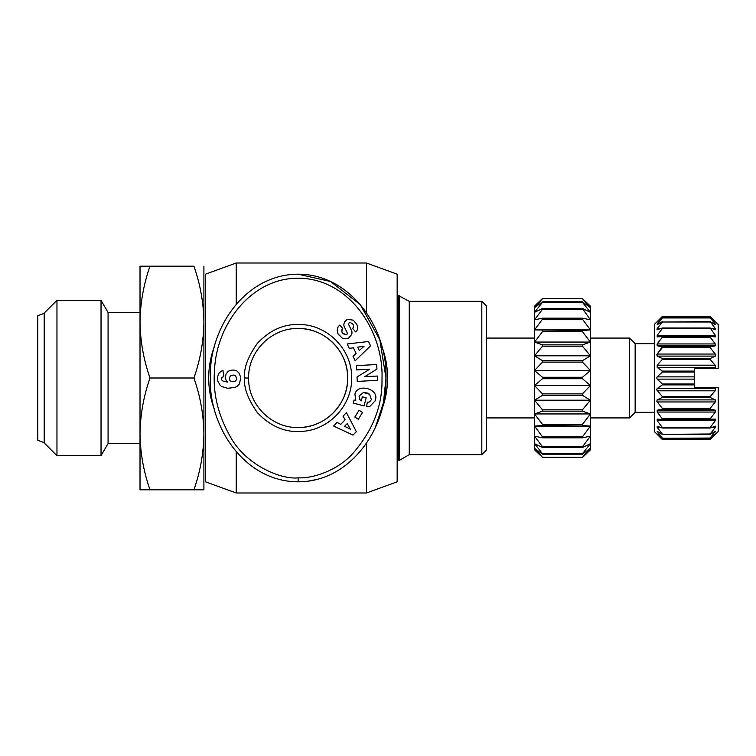 <?xml version="1.0" encoding="UTF-8"?>
<svg xmlns="http://www.w3.org/2000/svg" width="756" height="756" viewBox="0 0 756 756"><rect width="100%" height="100%" fill="white"/><g stroke="black" fill="none" stroke-linecap="round" stroke-linejoin="round"><path stroke-width="1.13" d="M351.644 378C352.277 405.273 329.011 430.173 301.748 431.383C285.343 432.744 270.535 426.478 257.333 412.606C247.807 398.903 243.574 387.365 244.632 378C243.583 368.493 247.798 356.983 257.257 343.479C269.769 330.174 283.859 323.851 299.527 324.513C327.622 324.551 352.343 349.915 351.644 378M347.656 378C348.308 404.564 324.57 428.161 298.138 427.509C271.716 428.208 247.968 404.507 248.63 378C248.044 351.493 271.461 327.915 298.138 328.491C324.589 327.849 348.289 351.427 347.656 378M355.811 400.17L354.914 394.197L355.811 400.17L354.016 400.104L353.241 403.08L364.061 405.896L366.169 397.788L362.332 396.787L361.264 400.878L359.44 399.121L359.072 396.012L359.44 399.121M367.236 393.035L369.571 394.226L371.29 399.348L369.571 394.226L363.362 392.553L366.188 392.751M338.112 334.02C336.675 330.476 337.072 327.631 339.321 325.515C337.072 327.631 336.675 330.476 338.112 334.02L342.562 338.367L348.11 338.584L351.587 334.681L348.11 338.584L342.562 338.367L338.112 334.02M356.728 324.315C358.042 327.112 357.975 329.342 356.539 331.024C357.975 329.342 358.042 327.112 356.728 324.315L353.298 320.175L347.278 319.315L353.298 320.175M298.138 477.82C281.894 479.89 245.766 465.469 230.268 436.59C217.917 414.742 212.672 392.61 214.543 370.213C216.169 325.713 250.104 278.189 298.138 278.18C349.603 278.378 383.906 331.761 381.988 379.077C382.564 406.435 372.321 431.818 351.247 455.225C334.152 472.576 310.121 478.614 298.138 477.82L298.138 481.818C245.057 481.714 208.836 427.537 210.3 377.839C209.043 328.085 245.124 274.362 298.138 274.182L330.476 281.468L360.253 304.592L379.814 339.784L385.985 378L383.462 402.712L375.326 427.575M298.138 427.509A49.509 49.509 0 0 0 347.656 378A49.509 49.509 0 0 0 298.138 328.491M356.539 331.024L355.556 331.875L352.551 328.331L353.099 327.877C354.205 325.467 353.222 323.71 350.141 322.604A1.493 1.493 0 0 0 348.762 324.74L351.417 330.221A5.585 5.585 0 0 1 351.587 334.681M341.892 332.073L342.137 328.964C341.117 332.262 342.515 334.18 346.324 334.738A1.493 1.493 0 0 0 347.136 332.697L344.434 327.102A5.585 5.585 0 0 1 343.914 323.984L344.632 321.735L347.278 319.315L344.632 321.735M316.471 479.531L308.023 481.156M298.138 274.182C351.351 274.154 387.705 329.191 385.985 378.217C387.459 427.253 351.067 481.95 298.138 481.818M220.383 385.768L217.804 381.062L217.775 376.195L218.739 373.492L220.894 371.366L222.973 370.459L223.748 376.592L221.914 377.395L221.612 379.843L223.578 381.411L227.584 382.035L225.912 379.767L225.373 377.064L226.157 373.804L228.359 371.319A8.987 8.987 0 0 1 236.893 371.026L239.35 373.37L240.512 377.064M240.578 378.529L239.444 383.868L237.195 386.288L234.918 387.459L227.792 388.253L221.31 386.458M231.015 375.288L229.191 377.991L230.022 380.826L232.886 381.827L235.692 380.92L236.722 378.973L235.692 375.855L234.133 375.089L231.015 375.288M347.212 423.558L344.613 426.271L350.378 429.172L347.212 423.558M343.054 416.187L346.437 412.653L356.35 431.638L353.014 435.116L333.594 426.053L337.034 422.462L340.767 424.343L345.105 419.826L343.054 416.187M377.31 376.044L377.537 380.344L357.238 381.411L357.012 377.008L369.618 369.23L356.634 369.911L356.407 365.611L376.705 364.543L376.951 369.117L364.657 376.705L377.31 376.044M339.321 325.515L339.86 325.052L342.751 328.454L342.137 328.964M346.324 334.738L342.648 333.254M350.141 322.604C353.222 323.71 354.205 325.467 353.099 327.877M369.76 406.482L375.203 400.784L369.76 406.482A6.889 6.889 0 0 1 366.49 406.53L367.407 402.079A2.797 2.797 0 0 0 370.015 401.417L370.875 400.34M370.506 400.878L370.015 401.417M359.072 396.012L363.362 392.553L359.072 396.012M354.914 394.197C357.21 383.037 378.954 388.697 375.515 399.555C378.954 388.697 357.21 383.037 354.914 394.197M375.515 399.555L375.203 400.784M358.325 419.24L354.829 417.076L359.034 410.281L362.53 412.445L358.325 419.24M357.692 347.146L359.298 350.548L364.071 346.201L357.692 347.146M349.319 348.393L347.231 343.971L368.512 341.504L370.563 345.87L355.15 360.754L353.033 356.265L356.123 353.439L353.449 347.779L349.319 348.393M654.309 412.341L635.144 412.341L629.559 417.926L629.559 338.074L590.427 338.074M635.144 412.341L635.144 343.659L629.559 338.074M710.215 317.756L715.327 324.04L715.327 324.74L710.215 321.64L715.327 328.614L715.327 329.748L710.215 327.981L715.327 335.352L715.327 336.864L710.215 336.505L710.215 337.204L715.488 344.207L715.327 345.785L710.215 346.853L710.215 347.656L715.658 354.611L715.327 356.104L710.215 358.552L710.215 359.44L715.771 366.046L713.947 368.418L718.2 368.418L718.2 324.494L710.215 316.509L715.327 322.056L710.215 317.756L662.303 317.756L657.191 322.056L662.303 316.509L654.309 324.494L654.309 431.506L662.303 439.491L657.191 433.944L662.303 438.244L710.215 438.244L715.327 433.944L710.215 439.491L662.303 439.491L710.215 439.491L718.2 431.506L718.2 387.582L694.244 387.582L694.244 384.889L662.303 384.889L657.191 388.612L656.747 389.954L656.756 389.245M713.947 368.418L694.244 368.418L694.244 371.111L662.303 371.111L657.191 367.388L662.303 371.111L662.303 372.037L694.244 372.037L694.244 383.963L662.303 383.963L657.191 379.134L662.303 383.963L662.303 384.889M662.303 418.796L657.191 412.048L715.327 412.048L715.327 410.215L657.191 410.215L657.191 412.048L657.191 410.215L662.303 409.147L710.215 409.147L715.327 410.215L715.488 411.793L710.215 418.796L662.303 418.796L662.303 419.495L715.384 419.136L715.327 420.648L710.215 427.471L662.303 427.471L662.303 428.019L710.215 428.019L715.582 426.195M662.303 438.045L657.191 431.26L657.191 431.959L657.191 431.26L662.303 434.36L710.215 434.36L715.327 431.26L710.215 438.045L662.303 438.244M712.105 427.386L715.327 427.386L715.327 426.252L715.327 427.386L710.215 433.982L662.303 434.36M662.303 433.982L657.191 427.386L657.191 426.252L662.303 428.019M662.303 427.471L657.191 420.648L657.191 419.136L662.303 419.495M662.303 408.344L656.851 401.389L657.191 399.896L662.303 397.448L710.215 397.448L715.327 399.896L715.658 401.389L710.215 408.344L662.303 408.344L662.303 409.147M657.191 388.612L715.327 388.612L713.947 387.582L715.771 389.954L710.215 396.56L662.303 396.56L662.303 397.448M662.303 396.56L656.747 389.954M694.244 379.134L657.191 379.134L656.709 378L657.191 376.866L662.303 372.037M710.215 316.509L662.303 316.509L710.215 316.509M714.203 324.04L715.327 324.04L715.327 324.74M710.215 346.853L662.303 346.853L657.191 345.785L657.021 344.207L662.303 337.204L710.215 337.204M710.215 358.552L662.303 358.552L657.191 356.104L656.851 354.611L662.303 347.656L710.215 347.656M715.327 367.388L657.191 367.388L657.191 365.176L662.303 359.44L710.215 359.44M542.506 377.272L534.52 370.487L542.506 362.115L582.441 362.115L590.427 370.487L590.427 385.513L582.441 378.728L582.441 377.272L542.506 377.272L542.506 378.728L582.441 378.728L590.427 385.513L582.441 393.885L542.506 393.885L534.52 385.513L534.52 306.123L542.506 298.507L582.441 298.658L590.427 307.701L582.441 301.824L542.506 301.824L534.52 307.701L542.506 298.658M399.565 460.253L409.242 454.668L481.818 454.668L486.609 449.877L486.609 306.123L481.818 301.332L409.242 301.332L398.762 295.747L398.762 460.253L399.565 460.253L399.565 295.747M481.818 454.668L481.818 301.332M534.52 400.207L590.427 400.207L590.427 413.938L582.441 411.151L590.427 413.938L582.441 424.352L542.506 424.352L534.52 413.938L534.52 385.513L590.427 385.513L590.427 400.207L582.441 409.818L542.506 409.818L534.52 400.207L542.506 395.312L582.441 395.312L590.427 400.207L582.441 395.312L582.441 393.885M542.506 457.342L534.52 449.877L534.52 448.299L542.506 454.176L582.441 454.176L590.427 448.299L582.441 457.342L542.506 457.342L534.52 448.299L534.52 443.659L542.506 447.524L582.441 447.524L590.427 443.659L582.441 453.723L542.506 453.723L534.52 443.659L534.52 436.146L542.506 437.837L582.441 437.837L590.427 436.146L582.441 446.796L542.506 446.796L534.52 436.146L534.52 413.938L590.427 413.938L590.427 426.091L582.441 436.855L542.506 436.855L534.52 426.091L542.506 425.524L590.427 426.091L582.441 425.524L582.441 424.352M542.506 457.493L582.441 457.493L590.427 449.877L582.441 457.342M534.52 426.091L590.427 426.091L590.427 449.877M582.441 447.524L582.441 446.796M582.441 437.837L582.441 436.855M534.52 413.938L542.506 411.151L582.441 411.151L582.441 409.818M582.441 308.476L542.506 308.476L534.52 312.341L542.506 302.277L582.441 302.277L590.427 312.341L582.441 308.476L590.427 319.854L590.427 329.909L582.441 330.476L534.52 329.909L542.506 319.145L582.441 319.145L590.427 329.909L590.427 342.062L582.441 344.849L542.506 344.849L534.52 342.062L542.506 331.648L582.441 331.648L590.427 342.062L590.427 355.792L582.441 360.688L542.506 360.688L534.52 355.792L542.506 346.182L582.441 346.182L590.427 355.792L590.427 370.487L582.441 377.272M582.441 362.115L582.441 360.688M582.441 346.182L582.441 344.849M582.441 331.648L582.441 330.476M582.441 298.658L590.427 306.123L590.427 319.854L582.441 318.163L542.506 318.163L534.52 319.854L542.506 309.204L582.441 309.204M582.441 319.145L582.441 318.163M542.506 318.163L542.506 319.145M542.506 330.476L542.506 331.648M542.506 344.849L542.506 346.182M542.506 360.688L542.506 362.115M534.52 385.513L542.506 378.728M542.506 393.885L542.506 395.312M542.506 409.818L542.506 411.151M542.506 424.352L542.506 425.524M542.506 436.855L542.506 437.837M542.506 446.796L542.506 447.524M542.506 308.476L542.506 309.204M409.242 454.668L409.242 301.332M582.441 298.507L542.506 298.507L534.52 306.123M590.427 329.909L534.52 329.909M590.427 342.062L534.52 342.062M590.427 355.792L534.52 355.792M590.427 370.487L534.52 370.487M713.947 387.582L715.639 387.582M717.35 387.582L718.2 387.582M710.215 396.56L710.215 397.448M710.215 408.344L710.215 409.147M710.215 418.796L710.215 419.495M710.215 427.471L710.215 428.019M715.327 431.26L715.327 431.959L715.327 431.26L715.327 431.959L714.203 431.959M657.191 420.648L715.327 420.648L715.327 419.136M662.303 358.552L662.303 359.44M715.327 345.785L657.191 345.785L662.303 346.853L657.191 354.044L657.191 356.104L715.327 356.104M710.215 336.505L662.303 336.505L662.303 337.204M662.303 336.505L657.125 336.864M661.32 329.805L657.191 335.352L657.191 336.864L657.191 335.352L662.303 328.529L710.215 328.529M710.215 327.981L662.303 327.981L662.303 328.529M662.303 327.981L656.926 329.805M660.413 328.614L657.191 328.614L657.191 329.748L657.191 328.614L662.303 322.018L710.215 322.018M710.215 321.64L662.303 322.018M662.303 321.64L657.191 324.74L662.303 317.955L710.215 317.955M657.191 324.74L657.191 324.04L657.191 324.74L657.191 324.04L658.306 324.04M662.303 316.509L657.455 321.82M658.514 322.415L657.191 324.04M715.667 335.919L715.327 335.352L657.191 335.352M715.724 354.772L715.327 354.044L657.191 354.044M715.658 365.715L715.327 365.176L657.191 365.176M718.2 368.418L717.066 368.418M694.244 371.111L694.244 372.037M694.244 383.963L694.244 384.889M56.965 455.688L44.188 442.912L44.188 313.088L56.965 300.312L56.965 455.688L101.03 455.688L101.03 300.312L108.08 312.511L140.021 312.511M108.08 312.511L108.08 443.488L101.03 455.688M108.08 443.488L140.021 443.488M140.021 277.376L140.021 478.624M203.903 266.197L203.903 322.103C203.638 341.145 200.312 359.78 193.923 378C200.312 359.78 203.638 341.145 203.903 322.103C203.638 303.052 200.312 284.417 193.923 266.197L150.009 266.197C143.612 284.417 140.285 303.052 140.021 322.103L140.021 489.803L150.009 489.803L140.021 489.803M150.009 266.197L140.021 266.197L140.021 322.103C140.285 341.145 143.612 359.78 150.009 378C143.612 396.22 140.285 414.855 140.021 433.897C140.285 452.948 143.612 471.583 150.009 489.803L203.903 489.803L203.903 433.897C203.638 452.948 200.312 471.583 193.923 489.803L198.771 489.803M44.188 313.315L37.8 315.706L37.8 440.294L44.188 442.685M150.009 378L193.923 378C200.312 396.22 203.638 414.855 203.903 433.897L203.903 322.103M366.452 312.719L366.452 263.003L397.165 274.182L397.165 481.818L366.452 492.997L236.222 492.997L205.5 481.818L205.5 274.182L236.222 263.003L236.222 304.356M366.452 263.003L236.222 263.003M381.827 346.428A89.444 89.444 0 0 1 381.837 409.544M214.458 409.572A89.444 89.444 0 0 1 214.458 346.428M236.222 451.644L236.222 492.997M366.452 492.997L366.452 443.281M244.632 378L248.63 378M715.327 390.824L657.191 390.824M715.327 401.956L657.191 401.956M715.327 399.896L657.191 399.896M660.413 427.386L657.191 427.386M658.306 431.959L657.191 431.959M657.191 343.952L715.327 343.952M712.105 328.614L715.327 328.614M657.191 376.866L694.244 376.866M629.559 417.926L590.427 417.926M534.52 417.926L486.609 417.926M534.52 338.074L486.609 338.074M654.309 343.659L635.144 343.659M56.965 300.312L101.03 300.312"/></g></svg>
